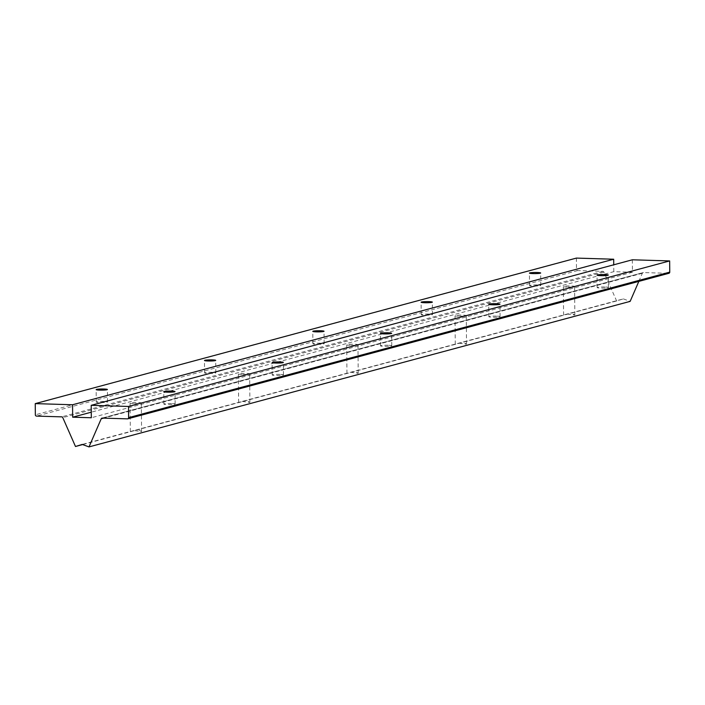 <?xml version="1.0" encoding="UTF-8"?>
<svg xmlns="http://www.w3.org/2000/svg" width="705" height="705" viewBox="0 0 705 705"><rect width="100%" height="100%" fill="white"/><g stroke="black" fill="none" stroke-linecap="round" stroke-linejoin="round"><path stroke-width="0.53" stroke-dasharray="3.52 2.64" d="M566.935 287.058A5.622 0.564 179.5 0 1 563.339 286.565A5.622 0.564 179.5 0 1 570.997 285.966A5.622 0.564 179.5 0 1 574.593 286.468A5.622 0.564 179.5 0 1 566.935 287.058M576.39 258.092L576.487 269.292A1.251 1.163 -105.1 0 0 577.659 270.57L602.854 271.337A1.251 1.163 74.9 0 1 603.912 272.086L616.619 300.964L623.361 298.894L133.906 430.526L141.573 431.575L137.969 429.433M458.62 316.192A5.622 0.564 179.5 0 1 455.025 315.69A5.622 0.564 179.5 0 1 462.683 315.1A5.622 0.564 179.5 0 1 466.278 315.593A5.622 0.564 179.5 0 1 458.62 316.192M350.306 345.318A5.622 0.564 179.5 0 1 346.71 344.824A5.622 0.564 179.5 0 1 354.368 344.225A5.622 0.564 179.5 0 1 357.964 344.727A5.622 0.564 179.5 0 1 350.306 345.318M241.982 374.452A5.622 0.564 179.5 0 1 238.387 373.95A5.622 0.564 179.5 0 1 246.045 373.359A5.622 0.564 179.5 0 1 249.64 373.853A5.622 0.564 179.5 0 1 241.982 374.452M133.668 403.577A5.622 0.564 179.5 0 1 130.072 403.084A5.622 0.564 179.5 0 1 137.731 402.485A5.622 0.564 179.5 0 1 141.326 402.987A5.622 0.564 179.5 0 1 133.668 403.577M604.811 286.997A5.622 0.564 -0.5 0 0 597.153 287.587A5.622 0.564 -0.5 0 0 600.748 288.089A5.622 0.564 -0.5 0 0 608.406 287.49A5.622 0.564 -0.5 0 0 604.811 286.997M103.917 401.462A5.622 0.564 -0.5 0 0 96.268 402.053A5.622 0.564 -0.5 0 0 99.863 402.555A5.622 0.564 -0.5 0 0 107.513 401.956A5.622 0.564 -0.5 0 0 103.917 401.462M212.24 372.328A5.622 0.564 -0.5 0 0 204.582 372.927A5.622 0.564 -0.5 0 0 208.178 373.421A5.622 0.564 -0.5 0 0 215.836 372.83A5.622 0.564 -0.5 0 0 212.24 372.328M320.555 343.203A5.622 0.564 -0.5 0 0 312.897 343.793A5.622 0.564 -0.5 0 0 316.492 344.296A5.622 0.564 -0.5 0 0 324.15 343.696A5.622 0.564 -0.5 0 0 320.555 343.203M428.869 314.069A5.622 0.564 -0.5 0 0 421.22 314.668A5.622 0.564 -0.5 0 0 424.815 315.161A5.622 0.564 -0.5 0 0 432.465 314.571A5.622 0.564 -0.5 0 0 428.869 314.069M537.192 284.943A5.622 0.564 -0.5 0 0 529.534 285.534A5.622 0.564 -0.5 0 0 533.13 286.036A5.622 0.564 -0.5 0 0 540.788 285.437A5.622 0.564 -0.5 0 0 537.192 284.943M171.535 403.516A5.622 0.564 -0.5 0 0 163.886 404.106A5.622 0.564 -0.5 0 0 167.473 404.608A5.622 0.564 -0.5 0 0 175.131 404.009A5.622 0.564 -0.5 0 0 171.535 403.516M279.859 374.381A5.622 0.564 -0.5 0 0 272.2 374.981A5.622 0.564 -0.5 0 0 275.796 375.474A5.622 0.564 -0.5 0 0 283.454 374.884A5.622 0.564 -0.5 0 0 279.859 374.381M388.173 345.256A5.622 0.564 -0.5 0 0 380.515 345.847A5.622 0.564 -0.5 0 0 384.11 346.349A5.622 0.564 -0.5 0 0 391.769 345.75A5.622 0.564 -0.5 0 0 388.173 345.256M496.487 316.122A5.622 0.564 -0.5 0 0 488.838 316.721A5.622 0.564 -0.5 0 0 492.434 317.215A5.622 0.564 -0.5 0 0 500.083 316.624A5.622 0.564 -0.5 0 0 496.487 316.122M133.906 430.526L82.229 444.423M616.619 300.964L82.626 444.573M242.22 401.401L249.896 402.449L246.283 400.308M350.535 372.266L358.211 373.315L354.597 371.174M458.858 343.141L466.525 344.19L462.921 342.048M567.173 314.007L574.848 315.056L571.235 312.914M623.361 298.894L630.147 301.379M638.827 281.383L642.352 273.249A1.251 1.163 74.9 0 1 643.401 272.562L668.596 273.329L127.455 418.858M632.35 259.793L632.455 272.236L613.799 271.663L91.271 412.187M613.799 271.663L613.738 264.798M632.455 272.236L91.315 417.757M643.401 272.562L102.269 418.091M642.352 273.249L103.617 418.135M603.912 272.086L62.78 417.616M602.854 271.337L61.714 416.858M577.659 270.57L36.528 416.1M576.487 269.292L35.347 414.813M563.595 315.153L563.339 286.565M455.271 344.287L455.025 315.69M346.957 373.412L346.71 344.824M238.643 402.546L238.387 373.95M130.319 431.671L130.072 403.084M597.153 287.587L597.047 275.153M96.268 402.053L96.153 389.618M204.582 372.927L204.476 360.484M312.897 343.793L312.791 331.359M421.22 314.668L421.105 302.225M529.534 285.534L529.429 273.099M163.886 404.106L163.772 391.672M272.2 374.981L272.095 362.546M380.515 345.847L380.409 333.412M488.838 316.721L488.724 304.278M500.083 316.624L499.977 304.181M391.769 345.75L391.663 333.315M283.454 374.884L283.339 362.44M175.131 404.009L175.025 391.575M540.788 285.437L540.673 273.002M432.465 314.571L432.359 302.128M324.15 343.696L324.044 331.262M215.836 372.83L215.721 360.387M107.513 401.956L107.407 389.521M608.406 287.49L608.292 275.056M141.573 431.575L141.326 402.987M249.896 402.449L249.64 373.853M358.211 373.315L357.964 344.727M466.525 344.19L466.278 315.593M574.848 315.056L574.593 286.468M101.952 418.127L643.092 272.606"/><path stroke-width="1.06" d="M600.642 275.646A5.622 0.564 179.5 0 1 597.047 275.153A5.622 0.564 179.5 0 1 604.696 274.553A5.622 0.564 179.5 0 1 608.292 275.056A5.622 0.564 179.5 0 1 600.642 275.646M99.749 390.112A5.622 0.564 179.5 0 1 96.153 389.618A5.622 0.564 179.5 0 1 103.811 389.019A5.622 0.564 179.5 0 1 107.407 389.521A5.622 0.564 179.5 0 1 99.749 390.112M208.072 360.986A5.622 0.564 179.5 0 1 204.476 360.484A5.622 0.564 179.5 0 1 212.126 359.894A5.622 0.564 179.5 0 1 215.721 360.387A5.622 0.564 179.5 0 1 208.072 360.986M316.386 331.852A5.622 0.564 179.5 0 1 312.791 331.359A5.622 0.564 179.5 0 1 320.449 330.76A5.622 0.564 179.5 0 1 324.044 331.262A5.622 0.564 179.5 0 1 316.386 331.852M424.701 302.727A5.622 0.564 179.5 0 1 421.105 302.225A5.622 0.564 179.5 0 1 428.763 301.634A5.622 0.564 179.5 0 1 432.359 302.128A5.622 0.564 179.5 0 1 424.701 302.727M533.024 273.593A5.622 0.564 179.5 0 1 529.429 273.099A5.622 0.564 179.5 0 1 537.087 272.5A5.622 0.564 179.5 0 1 540.673 273.002A5.622 0.564 179.5 0 1 533.024 273.593M167.367 392.165A5.622 0.564 179.5 0 1 163.772 391.672A5.622 0.564 179.5 0 1 171.43 391.072A5.622 0.564 179.5 0 1 175.025 391.575A5.622 0.564 179.5 0 1 167.367 392.165M275.69 363.04A5.622 0.564 179.5 0 1 272.095 362.546A5.622 0.564 179.5 0 1 279.744 361.947A5.622 0.564 179.5 0 1 283.339 362.44A5.622 0.564 179.5 0 1 275.69 363.04M384.005 333.906A5.622 0.564 179.5 0 1 380.409 333.412A5.622 0.564 179.5 0 1 388.067 332.813A5.622 0.564 179.5 0 1 391.663 333.315A5.622 0.564 179.5 0 1 384.005 333.906M492.319 304.78A5.622 0.564 179.5 0 1 488.724 304.278A5.622 0.564 179.5 0 1 496.382 303.688A5.622 0.564 179.5 0 1 499.977 304.181A5.622 0.564 179.5 0 1 492.319 304.78M82.229 444.423L75.488 446.494L62.78 417.616A1.251 1.163 -105.1 0 0 61.714 416.858L36.528 416.1A1.251 1.163 74.9 0 1 35.347 414.813L35.25 403.621L72.553 404.758L72.668 417.193L91.315 417.757L91.209 405.322L128.513 406.459L128.61 417.651A1.251 1.163 74.9 0 1 127.455 418.858L102.269 418.091A1.251 1.163 -105.1 0 0 101.22 418.779L89.006 446.908L82.229 444.423M82.626 444.573L75.488 446.494M638.827 281.383L630.147 301.379L89.006 446.908M668.596 273.329A1.251 1.163 -105.1 0 0 669.75 272.121L669.653 260.929L128.513 406.459M613.738 264.798L613.694 259.228L576.39 258.092L35.25 403.621M613.694 259.228L72.553 404.758M91.271 412.187L72.668 417.193M669.653 260.929L632.35 259.793L91.209 405.322M669.75 272.121L128.61 417.651M103.617 418.135L101.22 418.779M127.772 418.823L668.913 273.293"/></g></svg>
